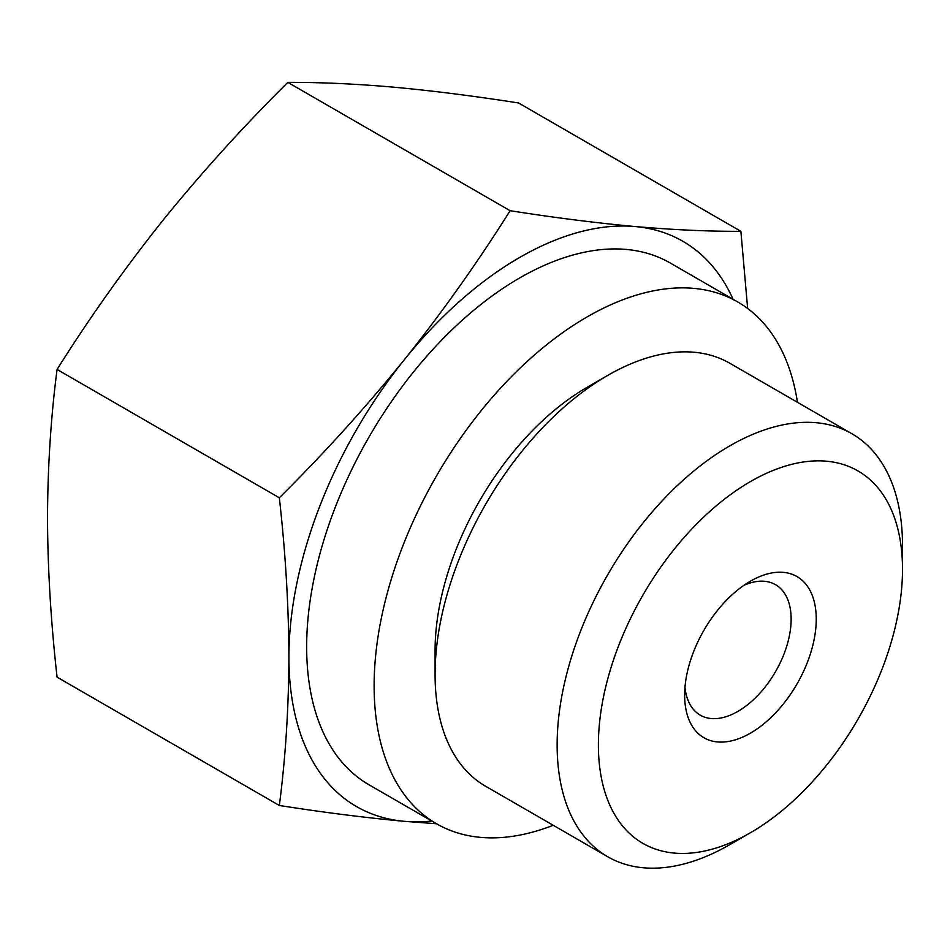 <?xml version="1.0" encoding="UTF-8"?>
<svg xmlns="http://www.w3.org/2000/svg" width="950" height="950" viewBox="0 0 950 950"><rect width="100%" height="100%" fill="white"/><g stroke="black" fill="none" stroke-linecap="round" stroke-linejoin="round"><path stroke-width="1.43" d="M431.822 821.049A326.349 188.421 -60 0 1 404.296 821.311A326.349 188.421 -60 0 1 288.919 657.151A326.349 188.421 -60 0 1 404.296 359.777A326.349 188.421 -60 0 1 635.063 226.539C673.312 229.852 708.581 231.456 740.881 231.325L747.65 308.501M553.221 825.277A301.245 173.921 -60 0 1 436.513 823.757L404.296 821.311C365.619 817.748 323.974 812.476 279.348 805.481C285.487 758.171 288.681 708.736 288.919 657.151C288.681 605.732 285.499 552.615 279.348 497.788C323.974 453.506 365.619 407.503 404.296 359.777C442.546 311.802 477.814 262.117 510.114 210.71C554.741 217.704 596.386 222.989 635.063 226.539A326.349 188.421 -60 0 1 733.068 299.274M740.881 231.325L518.593 102.992C473.967 95.998 432.321 90.725 393.644 87.163C355.395 83.849 320.126 82.258 287.826 82.377C243.2 126.671 201.554 172.674 162.877 220.4C124.64 268.363 89.359 318.048 57.071 369.455C50.92 416.765 47.738 466.201 47.5 517.774C47.726 569.204 50.92 622.321 57.071 677.148L279.348 805.481M729.814 844.645L750.441 832.734A215.044 124.153 -60 0 1 598.393 744.943A215.044 124.153 -60 0 1 750.441 481.579A215.044 124.153 -60 0 1 902.5 569.371A215.044 124.153 -60 0 1 750.441 832.734L729.814 844.645A244.209 140.992 -60 0 1 607.715 856.746A244.209 140.992 -60 0 1 607.715 574.75A244.209 140.992 -60 0 1 851.924 433.758A244.209 140.992 -60 0 1 902.5 545.549L902.5 569.371M750.441 733.139A93.064 53.734 -60 0 1 684.641 695.151A93.064 53.734 -60 0 1 750.441 581.174A93.064 53.734 -60 0 1 816.252 619.163A93.064 53.734 -60 0 1 750.441 733.139M607.715 856.746L485.652 786.268A244.209 140.992 -60 0 1 435.076 674.476A244.209 140.992 -60 0 1 607.763 375.381A244.209 140.992 -60 0 1 729.861 363.28L851.924 433.758M435.076 674.476L435.076 650.655A215.044 124.153 -60 0 1 587.136 387.291L607.763 375.381M737.758 301.981L670.296 263.043A301.245 173.921 -60 0 0 369.051 436.964A301.245 173.921 -60 0 0 369.063 784.819L436.513 823.757A301.245 173.921 -60 0 1 436.513 475.902A301.245 173.921 -60 0 1 737.758 301.981A301.245 173.921 -60 0 1 797.43 402.289M743.838 585.366A75.311 43.486 -60 0 1 775.544 584.689A75.311 43.486 -60 0 1 787.087 645.038A75.311 43.486 -60 0 1 737.889 711.396A75.311 43.486 -60 0 1 700.233 715.136A75.311 43.486 -60 0 1 684.974 687.325M57.071 369.455L279.348 497.788M287.826 82.377L510.114 210.71"/></g></svg>

